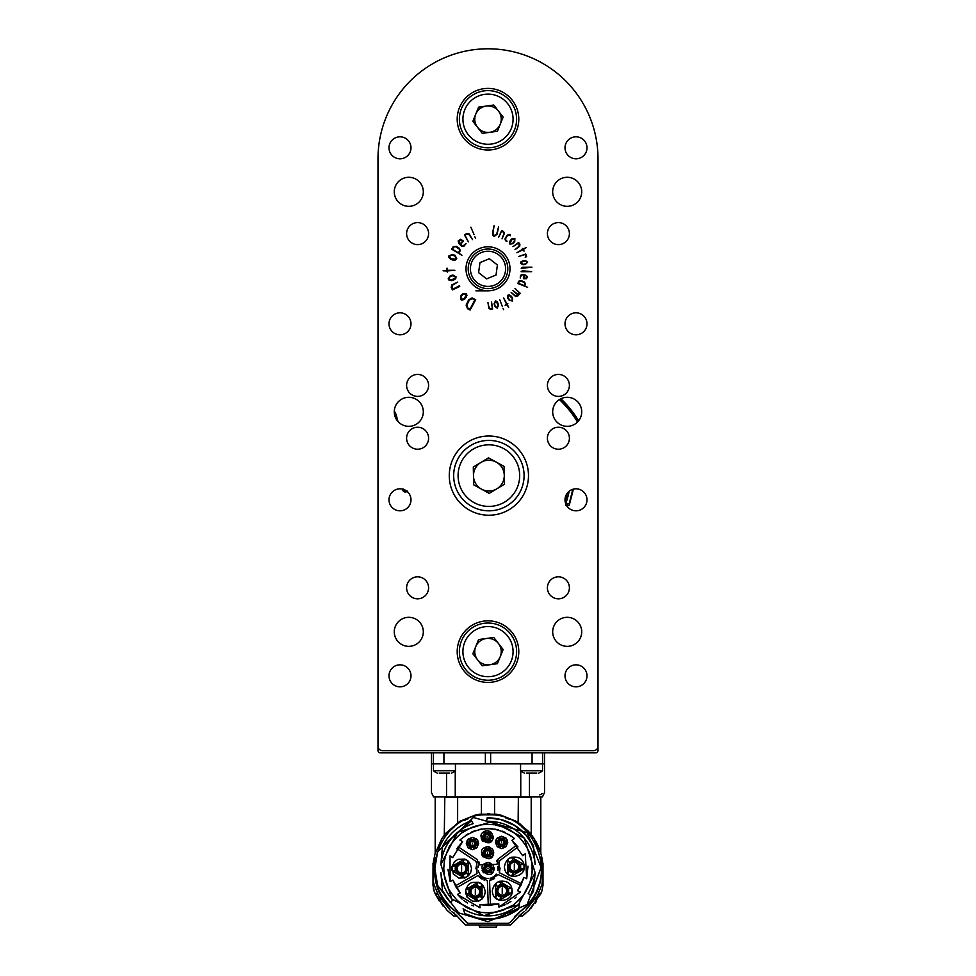 <?xml version="1.0" encoding="UTF-8"?>
<svg xmlns="http://www.w3.org/2000/svg" width="976" height="976" viewBox="0 0 976 976"><rect width="100%" height="100%" fill="white"/><g stroke="black" fill="none" stroke-linecap="round" stroke-linejoin="round"><path stroke-width="1.46" d="M377.993 750.629L377.993 158.807A110.007 110.007 0 0 1 488 48.8A110.007 110.007 0 0 1 598.007 158.807L598.007 750.629A2.196 2.196 0 0 1 595.811 752.838L380.189 752.838A2.196 2.196 0 0 1 377.993 750.629M396.049 418.777A8.796 8.796 0 0 0 394.792 415.654A19.801 19.801 0 0 1 394.792 415.63M578.634 420.778A105.933 105.933 0 0 0 560.883 398.745M490.635 752.838L490.635 763.842L488 763.842L544.547 763.842L544.547 792.463L542.51 796.843L433.49 796.843L431.453 792.463L431.453 763.842L488 763.842L485.365 763.842L485.365 752.838M439.895 796.843C428.745 791.048 428.745 791.048 439.895 796.843M446.532 796.843L446.532 773.077M455.243 770.93L455.243 796.843M462.368 796.843L513.632 796.843M520.757 796.843L520.757 770.93M529.468 773.077L529.468 796.843M536.105 796.843C547.255 791.048 547.255 791.048 536.105 796.843M542.107 793.708L539.801 794.903M496.284 814.191L500.688 815.045L496.284 814.191L479.716 814.191L475.312 815.045L459.952 821.243L445.788 833.297M518.134 823.049L518.366 797.282L444.8 797.282C432.051 797.282 432.051 797.282 444.8 797.282L444.275 835.2L445.239 833.968M518.366 797.282L531.2 797.282L531.2 834.517L528.199 831.015L518.415 823.195M529.309 832.247L534.665 839.458M531.2 797.282C543.949 797.282 543.949 797.282 531.2 797.282M540.765 853.024L540.192 851.218M539.533 849.34L538.886 847.68M538.776 847.412L538.374 846.473M537.922 845.46L536.995 843.557M536.58 842.776L536.129 841.946M535.934 841.593L536.275 842.203M534.262 838.848L532.872 837.506M538.154 845.972L541.046 854.012L534.336 838.921M540.521 857.453L541.253 861.735L542.583 861.735L542.058 858.392L542.741 863.199L541.412 863.199C542.741 882.89 535.739 898.945 520.391 911.364L514.803 916.415M541.204 856.464L542.07 858.453M541.46 857.245L541.155 856.269M457.634 797.282L457.634 823.171L444.275 835.2L441.689 838.884L434.954 854.012L441.689 838.884L446.093 832.943M444.251 835.249L443.86 836.31M434.954 854.012L433.417 861.735L434.954 854.012M461.209 916.415L467.553 923.32L508.447 923.32L510.143 922.332L508.447 923.32L467.553 923.32L455.609 911.364C440.261 898.945 433.259 882.89 434.588 863.199L433.259 863.199L433.417 861.735L434.747 861.735L435.479 857.453M440.92 899.469L438.602 895.614L450.485 910.571M451.522 911.474L456.219 915.22L452.352 912.084L453.986 912.841M456.219 915.22L465.308 924.931L510.692 924.931L523.648 912.084L519.781 915.22M497.345 925.626L496.357 925.651L496.357 927.2L479.643 927.2L479.643 925.651L478.655 925.626M525.515 910.571L537.398 895.614L535.08 899.469M525.149 913.78L523.673 914.951M518.903 916L522.282 916L528.748 910.571L540.704 893.992L538.252 893.992M532.676 837.237L531.725 835.2C527.784 830.405 527.784 830.405 531.725 835.2C527.784 830.405 527.784 830.405 531.725 835.2L532.725 837.31M530.871 908.4L541.68 891.857L542.998 885.391L542.998 863.199M437.748 893.992L435.296 893.992L447.252 910.571L453.718 916L447.301 910.608M433.002 863.199L433.173 880.315L433.991 884.512L438.602 895.614M523.648 912.084L524.478 911.474M537.398 895.614L542.009 884.512L542.998 868.945M540.704 893.992L541.168 893.003M536.312 901.604L535.055 903.349M542.949 875.826L542.497 878.058M500.688 815.045L516.048 821.243L519.818 823.695L531.725 835.2L534.311 838.884L541.046 854.012L542.058 858.392M541.204 892.942L541.68 891.857L541.204 892.942M439.176 900.836L434.796 892.942L443.116 906.118M435.296 893.992L433.344 888.758M433.002 868.579L433.002 885.391L434.32 891.857L433.002 885.391L433.002 868.945M434.796 892.942L434.32 891.857M433.051 875.826L433.173 880.315M510.143 922.332L520.391 911.364C561.566 883.719 537.52 812.081 488 814.875C438.48 812.081 414.434 883.719 455.609 911.364M537.068 846.79L533.701 840.397M526.784 831.442L521.66 826.733M509.435 819.34L505.629 817.851M468.651 818.486L464.491 820.304M454.34 826.733L449.216 831.442M442.299 840.397L438.932 846.79M496.357 927.2L479.643 927.2M475.312 815.045L479.716 814.191M489.659 813.581A54.998 54.998 0 0 0 487.805 813.557M501.054 819.669L487.207 817.742C508.045 818.254 523.478 827.648 533.506 845.924L533.555 846.534A50.606 50.606 0 0 0 487.17 817.961L486.585 821.28A47.299 47.299 0 0 1 535.116 864.443L533.555 846.534L525.747 834.858M530.798 895.565L528.236 893.418A47.299 47.299 0 0 0 535.116 872.678L518.402 904.801L483.876 915.683L451.766 898.969L440.884 864.443L457.598 832.321L492.124 821.438L524.234 838.152L535.116 872.678L533.506 891.198L530.798 895.565A50.606 50.606 0 0 0 533.555 890.588M473.153 823.646A47.299 47.299 0 0 0 440.884 864.443L442.494 845.924L471.469 820.731A50.606 50.606 0 0 0 442.445 846.534L471.469 820.731L473.153 823.646M440.884 872.678A47.299 47.299 0 0 0 452.693 900.031L450.546 902.593L442.445 890.588L450.546 902.593A50.606 50.606 0 0 1 442.445 890.588L440.884 872.678M477.984 918.16L464.869 913.573L463.136 908.802A47.299 47.299 0 0 0 519.476 903.874L518.598 908.863L506.544 915.647M464.869 913.573L464.979 913.878C483.718 922.491 501.579 920.929 518.537 909.193L518.598 908.863A50.606 50.606 0 0 1 464.869 913.573M501.103 819.681L514.352 825.354M514.535 825.476L525.527 834.614M488 912.78C482.717 912.828 477.959 912.048 473.738 910.425C470.725 908.144 469.883 911.523 456.731 899.835C450.949 893.089 447.74 888.258 447.093 885.354C444.385 874.679 445.019 884.537 443.775 868.567C444.605 857.001 444.324 859.258 448.728 848.217C446.886 849.181 457.219 835.749 461.916 832.845L471.201 827.648L479.692 825.123C484.194 823.964 499.492 824.805 495.552 824.988L503.775 827.245C509.85 830.93 506.8 826.404 519.269 837.286C526.674 845.716 530.676 853.109 531.273 859.466C530.895 854.525 532.835 869.75 531.81 874.606L529.858 882.829L525.613 891.82C521.965 897.993 510.399 907.936 512.205 905.569L500.224 911.059C491.855 912.56 504.824 911.242 488 912.78L482.839 912.487M506.483 915.671L492.636 918.953M492.416 918.977L478.301 918.221M443.775 868.567L444.519 876.607M445.507 880.828L446.886 884.842M448.704 888.843L450.985 892.759M452.51 894.955L456.731 899.823M461.611 904.044L463.795 905.569M467.724 907.863L471.725 909.681M475.727 911.047L479.948 912.048M490.696 912.706L496.052 912.048M500.273 911.047L504.275 909.681M508.289 907.851L512.205 905.569M514.389 904.044L519.269 899.835M523.49 894.955L525.015 892.759M527.296 888.843L529.114 884.842M530.493 880.828L531.481 876.607M531.859 874.264L532.225 868.567M531.859 862.857L531.481 860.515M530.493 856.294L529.114 852.28M527.296 848.278L525.015 844.362M523.49 842.166L519.269 837.286M514.389 833.077L512.205 831.552M508.276 829.258L504.275 827.441M500.273 826.074L496.052 825.074M493.697 824.708L488 824.342M482.303 824.708L479.948 825.074M475.727 826.074L471.725 827.441M467.711 829.271L463.795 831.552M461.611 833.077L456.731 837.286M452.51 842.166L450.985 844.362M448.704 848.278L446.886 852.28M445.507 856.294L444.519 860.515M460.172 892.894L452.876 880.084L450.156 881.633L450.009 855.915L452.705 857.599L462.587 841.727L459.891 840.043C477.703 825.489 495.893 824.988 514.486 838.53L511.888 840.348L522.636 855.659L525.234 853.829L526.723 878.742L523.892 877.4L517.585 890.722L520.415 892.064L498.919 907.082L498.797 903.91L479.887 904.618L480.009 907.802L457.451 894.443L460.172 892.894L456.439 887.794L478.069 875.484L487.353 880.645L488.293 905.521L498.797 903.91M452.876 880.084L456.17 887.355M457.451 894.443L462.136 899.128M463.673 900.36L467.602 903.02M471.835 905.191L473.653 905.948M479.887 904.618L488.293 905.521M489.745 905.484L490.489 905.435L489.549 880.34L498.224 874.618L520.916 885.366L523.892 877.4M498.919 907.082L505.117 904.752M506.886 903.874L510.924 901.385M514.657 898.432L516.097 897.09M517.585 890.722L520.916 885.366M521.648 883.853L499.358 872.727L498.956 863.418L499.627 860.734L517.951 846.912L511.888 840.348M526.723 878.742L527.967 866.163M514.486 838.53L508.813 834.358M505.629 832.613L502.152 831.101M498.382 829.893L494.722 829.088M492.441 828.77L486.89 828.539M481.363 829.075L479.106 829.515M475.483 830.527L471.798 831.942M468.395 833.65L465.32 835.566M462.587 841.727L456.731 848.852M447.96 869.262L450.156 881.633M475.898 868.823L476.776 864.028L476.983 873.569L455.353 885.891M476.727 862.272L475.971 861.381L476.776 864.028M471.493 868.567L470.798 872.202L468.602 875.557L465.247 877.766L458.842 878.071L453.328 873.996L451.876 866.712L454.596 861.564L457.951 859.356L464.527 859.1C468.236 860.112 470.566 863.272 471.493 868.567M485.231 891.722L484.535 895.37L482.339 898.725L478.984 900.933L472.579 901.238L467.065 897.164L465.613 889.868L468.334 884.72L471.689 882.524L478.252 882.267C481.973 883.28 484.291 886.428 485.231 891.722M484.682 880.193L483.913 879.949M482.12 879.132L480.485 878.046M479.863 877.509L478.069 875.484M516.609 845.167L498.297 858.978L496.967 864.358L478.826 864.858L477.191 859.551L458.134 846.778M456.902 848.595L475.971 861.381M494.539 878.485L492.856 879.413M492.124 879.705L489.549 880.34M492.355 890.783C493.246 885.842 495.576 882.694 499.346 881.328C507.349 880.389 511.619 883.548 512.156 890.783C513.327 901.617 492.782 905.301 492.355 890.893M504.433 866.725C505.336 861.784 507.666 858.624 511.424 857.257C519.439 856.318 523.709 859.478 524.234 866.725C525.417 877.546 504.86 881.23 504.433 866.822M498.76 862.272L498.956 863.418M500.09 868.03L499.358 872.727M478.948 861.918L479.131 862.991M479.131 863.443L478.203 867.127M478.374 870.848L478.74 872.068M478.923 872.532L479.924 874.289M480.668 875.216L481.534 876.058M482.449 876.765L483.157 877.192M484.596 877.863L485.755 878.205M486.487 878.351L488.268 878.461M490.05 878.254L490.769 878.071M491.904 877.656L493.014 877.095M493.99 876.448L494.856 875.704M495.686 874.801L496.211 874.093M497.748 870.324L497.882 869.067M497.894 868.762L497.882 868.006M497.87 867.798L497.699 866.59M496.674 861.43L497.065 860.417M497.296 860.027L498.297 858.978M494.161 868.567C492.063 884.378 471.188 863.931 489.318 862.54L493.148 865.175L494.161 868.567M493.722 852.719C491.623 868.53 470.749 848.083 488.878 846.704L492.709 849.34L493.722 852.719M493.283 836.883C491.855 851.194 472.116 835.517 485.792 830.869L488.83 830.966L491.477 832.528L493.283 836.883M507.752 842.386L505.958 846.741L501.591 848.534L497.235 846.741L495.442 842.386L497.235 838.018L501.591 836.225L505.958 838.018L507.752 842.386M478.63 843.52L476.825 847.876L472.469 849.681L468.114 847.876L466.308 843.52L468.114 839.165L472.469 837.359L476.825 839.165L478.63 843.52M451.949 870.763L451.949 866.359L464.515 859.1L468.334 861.296L468.334 875.826L464.515 878.022L451.949 870.763L456.317 870.763M478.252 882.267L482.071 884.463L482.071 898.981L478.252 901.19L465.686 893.931L465.686 889.526L478.252 882.267L476.068 886.049M499.334 900.25L495.515 898.042L495.515 883.524L499.334 881.328L511.9 888.587L511.9 892.991L499.334 900.25L501.518 896.456M523.99 864.516L523.99 868.921L511.412 876.18L507.605 873.984L507.605 859.466L511.412 857.257L523.99 864.516L519.622 864.516M493.868 870.421L492.551 872.715L483.449 872.715L482.132 870.421L486.682 862.54L489.318 862.54L493.868 870.421L491.282 868.933M493.429 854.586L492.111 856.867L483.01 856.867L481.693 854.586L486.243 846.704L488.878 846.704L493.429 854.586L490.843 853.085M492.99 838.75L491.672 841.031L482.571 841.031L481.253 838.75L485.804 830.857L488.439 830.857L492.99 838.75L490.403 837.249M495.723 840.519L497.04 838.225L506.154 838.225L507.471 840.519L502.921 848.4L500.273 848.4L495.723 840.519L498.321 842.007M473.787 849.547L471.152 849.547L466.601 841.654L467.919 839.372L477.02 839.372L478.338 841.654L473.787 849.547L473.787 846.546M459.867 874.935L460.562 875.082M455.219 868.567L455.609 866.359A6.381 6.381 0 0 0 455.609 870.763L455.219 868.713M462.685 862.272L466.504 864.48A6.381 6.381 0 0 0 462.685 862.272M463.942 874.496L462.685 874.85A6.381 6.381 0 0 0 466.504 872.654L466.199 872.983M466.113 873.069L464.149 874.411M464.515 878.022L462.807 875.045L455.377 870.763M458.293 874.276L462.807 875.045L462.331 874.24M466.15 872.032L468.334 875.826M468.334 861.296L466.613 864.272L466.613 872.849M468.199 868.567L466.613 864.272L466.15 865.09M462.331 862.894L464.515 859.1M451.949 866.359L455.377 866.359L462.807 862.076M458.305 862.845L455.377 866.359L456.317 866.359M473.604 898.091L474.287 898.249M481.717 890.039L481.497 889.368M468.956 891.722L469.346 889.526A6.381 6.381 0 0 0 469.346 893.931L468.956 891.881M476.422 885.439L480.241 887.635A6.381 6.381 0 0 0 476.422 885.439M477.679 897.664L476.422 898.018A6.381 6.381 0 0 0 480.241 895.809L479.936 896.139M479.85 896.236L477.886 897.578M465.686 889.526L469.114 889.526L476.544 885.232M472.03 886.013L469.114 889.526L470.054 889.526M470.054 893.931L465.686 893.931M478.252 901.19L476.544 898.213L469.114 893.931M472.03 897.444L476.544 898.213L476.068 897.395M479.875 895.199L482.071 898.981M482.071 884.463L480.351 887.44L480.351 896.017M481.937 891.722L480.351 887.44L479.875 888.258M495.869 892.467L496.089 893.138M503.982 884.415L503.287 884.268M497.736 895.297L497.345 894.87A6.381 6.381 0 0 0 501.164 897.078L499.932 896.724M499.907 896.724L497.833 895.395M499.907 884.854L501.164 884.5A6.381 6.381 0 0 0 497.345 886.696L497.65 886.367M497.736 886.269L499.7 884.939M508.63 890.783L508.24 892.991A6.381 6.381 0 0 0 508.24 888.587L508.63 890.624M511.9 892.991L508.472 892.991L501.042 897.273M505.544 896.505L508.472 892.991L507.532 892.991M507.532 888.587L511.9 888.587M499.334 881.328L501.042 884.293L508.472 888.587M505.556 885.073L501.042 884.293L501.518 885.11M497.699 887.318L495.515 883.524M495.515 898.042L497.235 895.077L497.235 886.501M495.649 890.783L497.235 895.077L497.699 894.26M516.072 860.344L515.377 860.198M511.412 857.257L513.132 860.234L520.562 864.516M507.959 868.408L508.167 869.079M509.826 871.226L509.435 870.812A6.381 6.381 0 0 0 513.242 873.008L512.01 872.666M511.985 872.654L509.923 871.324M511.985 860.783L513.242 860.429A6.381 6.381 0 0 0 509.435 862.638L509.728 862.296M509.826 862.211L511.79 860.869M520.72 866.725L520.33 868.921A6.381 6.381 0 0 0 520.33 864.516L520.72 866.566M517.634 861.003L513.132 860.234L513.608 861.052M509.789 863.248L507.605 859.466M507.605 873.984L509.326 871.007L509.326 862.43M507.74 866.725L509.326 871.007L509.789 870.189M513.608 872.398L511.412 876.18M523.99 868.921L520.562 868.921L513.132 873.203M517.634 872.434L520.562 868.921L519.622 868.921M488 864.602L489.318 864.821A3.965 3.965 0 0 0 488 864.602L486.682 864.821A3.965 3.965 0 0 1 488 864.602M490.806 871.361L490.574 871.568A3.965 3.965 0 0 0 491.892 869.287L491.697 869.994M491.684 870.019L490.904 871.263M484.316 870.019L484.108 869.287A3.965 3.965 0 0 0 485.426 871.568L485.304 871.458M485.194 871.361L484.377 870.153M489.318 862.54L489.318 864.358L492.294 869.518M490.952 865.297L489.318 864.358L489.318 865.541M486.682 865.541L486.682 862.54M482.132 870.421L483.706 869.518L486.682 864.358M483.693 867.627L483.706 869.518L484.718 868.933M486.036 871.214L483.449 872.715M492.551 872.715L490.977 871.8L485.023 871.8M489.342 872.751L490.977 871.8L489.964 871.214M487.561 848.766L488.878 848.986A3.965 3.965 0 0 0 487.561 848.766L486.243 848.986A3.965 3.965 0 0 1 487.561 848.766M490.355 855.525L490.135 855.732A3.965 3.965 0 0 0 491.453 853.439L491.257 854.146M491.245 854.183L490.464 855.415M483.876 854.183L483.669 853.439A3.965 3.965 0 0 0 484.987 855.732L484.865 855.623M484.755 855.525L483.937 854.317M488.878 846.704L488.878 848.522L491.855 853.671M490.513 849.462L488.878 848.522L488.878 849.693M486.243 849.693L486.243 846.704M481.693 854.586L483.266 853.671L486.243 848.522M483.254 851.792L483.266 853.671L484.279 853.085M485.597 855.379L483.01 856.867M492.111 856.867L490.538 855.964L484.584 855.964M488.903 856.916L490.538 855.964L489.525 855.379M487.122 832.918L488.439 833.15A3.965 3.965 0 0 0 485.804 833.15L487.109 832.918M489.915 839.677L489.696 839.885A3.965 3.965 0 0 0 491.013 837.603L490.025 839.58M483.437 838.335L483.23 837.603A3.965 3.965 0 0 0 484.547 839.885L484.425 839.775M484.316 839.677L483.498 838.469M488.439 830.857L488.439 832.687L491.416 837.835M490.074 833.626L488.439 832.687L488.439 833.858M485.804 833.858L485.804 830.857M481.253 838.75L482.827 837.835L485.804 832.687M482.815 835.944L482.827 837.835L483.84 837.249M485.157 839.531L482.571 841.031M491.672 841.031L490.098 840.116L484.145 840.116M488.464 841.068L490.098 840.116L489.074 839.531M505.275 840.922L505.495 841.654A3.965 3.965 0 0 0 504.165 839.372L504.299 839.482M504.397 839.58L505.226 840.787M501.591 846.338L500.273 846.119A3.965 3.965 0 0 0 502.921 846.119L501.774 846.338M498.797 839.58L499.029 839.372A3.965 3.965 0 0 0 497.699 841.654L497.906 840.958M497.919 840.922L498.699 839.677M500.273 848.4L500.273 846.582L497.296 841.422M498.638 845.643L500.273 846.582L500.273 845.399M502.921 845.399L502.921 848.4M507.471 840.519L505.897 841.422L502.921 846.582M505.897 843.313L505.897 841.422L504.873 842.007M503.555 839.726L506.154 838.225M497.04 838.225L498.626 839.14L504.568 839.14M500.249 838.189L498.626 839.14L499.639 839.726M476.154 842.068L476.361 842.8A3.965 3.965 0 0 0 475.044 840.519L475.166 840.629M475.263 840.726L476.093 841.922M472.469 847.485L471.152 847.253A3.965 3.965 0 0 0 473.787 847.253L472.64 847.485M469.663 840.726L469.895 840.519A3.965 3.965 0 0 0 468.578 842.8L468.773 842.093M468.785 842.068L469.566 840.824M478.338 841.654L476.764 842.569L473.787 847.717M476.764 844.46L476.764 842.569L475.751 843.154M474.421 840.873L477.02 839.372M467.919 839.372L469.493 840.287L475.446 840.287M471.127 839.336L469.493 840.287L470.505 840.873M469.188 843.154L466.601 841.654M471.152 849.547L471.152 847.717L468.175 842.569M469.505 846.778L471.152 847.717L471.152 846.546M472.469 896.676L475.336 897.444A5.722 5.722 0 0 1 469.615 891.722A5.722 5.722 0 0 1 475.336 886.001A5.722 5.722 0 0 1 481.058 891.722A5.722 5.722 0 0 1 475.336 897.444M461.599 864.163A4.404 4.404 0 0 1 465.406 870.763A4.404 4.404 0 0 1 457.793 870.763A4.404 4.404 0 0 1 461.599 864.163M461.599 874.276A5.722 5.722 0 0 1 455.877 868.567A5.722 5.722 0 0 1 461.599 862.845A5.722 5.722 0 0 1 467.321 868.567A5.722 5.722 0 0 1 461.599 874.276M475.336 887.33A4.404 4.404 0 0 1 479.143 893.931A4.404 4.404 0 0 1 471.53 893.931A4.404 4.404 0 0 1 475.336 887.33M502.25 886.391A4.404 4.404 0 0 1 506.056 892.991A4.404 4.404 0 0 1 498.443 892.991A4.404 4.404 0 0 1 502.25 886.391M502.25 896.505A5.722 5.722 0 0 1 496.528 890.783A5.722 5.722 0 0 1 502.25 885.061A5.722 5.722 0 0 1 507.971 890.783A5.722 5.722 0 0 1 502.25 896.505M514.34 862.32A4.404 4.404 0 0 1 518.146 868.921A4.404 4.404 0 0 1 510.521 868.921A4.404 4.404 0 0 1 514.34 862.32M514.34 872.434A5.722 5.722 0 0 1 508.618 866.725A5.722 5.722 0 0 1 514.34 861.003A5.722 5.722 0 0 1 520.062 866.725A5.722 5.722 0 0 1 514.34 872.434M488 865.261A3.306 3.306 0 0 1 490.855 870.214A3.306 3.306 0 0 1 485.145 870.214A3.306 3.306 0 0 1 488 865.261M489.757 852.719A2.196 2.196 0 0 0 487.561 850.523A2.196 2.196 0 0 1 489.464 853.817A2.196 2.196 0 0 1 485.658 853.817A2.196 2.196 0 0 1 487.561 850.523A2.196 2.196 0 0 1 489.464 853.817A2.196 2.196 0 0 1 485.658 853.817A2.196 2.196 0 0 1 487.561 850.523A2.196 2.196 0 0 1 489.757 852.719A2.196 2.196 0 0 1 487.561 854.915M487.561 849.425A3.306 3.306 0 0 1 490.416 854.366A3.306 3.306 0 0 1 484.706 854.366A3.306 3.306 0 0 1 487.561 849.425M489.318 836.883A2.196 2.196 0 0 0 487.122 834.675A2.196 2.196 0 0 1 489.025 837.981A2.196 2.196 0 0 1 485.218 837.981A2.196 2.196 0 0 1 487.122 834.675A2.196 2.196 0 0 1 489.025 837.981A2.196 2.196 0 0 1 485.218 837.981A2.196 2.196 0 0 1 487.122 834.675A2.196 2.196 0 0 1 489.318 836.883A2.196 2.196 0 0 1 487.122 839.079M487.122 833.577A3.306 3.306 0 0 1 489.976 838.53A3.306 3.306 0 0 1 484.267 838.53A3.306 3.306 0 0 1 487.122 833.577M503.799 842.386A2.196 2.196 0 0 0 501.591 840.177A2.196 2.196 0 0 1 503.506 843.484A2.196 2.196 0 0 1 499.688 843.484A2.196 2.196 0 0 1 501.591 840.177A2.196 2.196 0 0 1 503.799 842.386A2.196 2.196 0 0 1 501.591 844.582M501.591 839.079A3.306 3.306 0 0 1 504.458 844.033A3.306 3.306 0 0 1 498.736 844.033A3.306 3.306 0 0 1 501.591 839.079M474.665 843.52A2.196 2.196 0 0 0 472.469 841.324A2.196 2.196 0 0 1 474.373 844.618A2.196 2.196 0 0 1 470.566 844.618A2.196 2.196 0 0 1 472.469 841.324A2.196 2.196 0 0 1 474.373 844.618A2.196 2.196 0 0 1 470.566 844.618A2.196 2.196 0 0 1 472.469 841.324A2.196 2.196 0 0 1 474.665 843.52A2.196 2.196 0 0 1 472.469 845.728M472.469 840.226A3.306 3.306 0 0 1 475.324 845.179A3.306 3.306 0 0 1 469.615 845.179A3.306 3.306 0 0 1 472.469 840.226M501.591 839.738A2.635 2.635 0 0 1 504.238 842.386A2.635 2.635 0 0 1 501.591 845.021A2.635 2.635 0 0 1 498.956 842.386A2.635 2.635 0 0 1 501.591 839.738M461.599 872.959A4.404 4.404 0 0 1 457.793 866.359A4.404 4.404 0 0 1 465.406 866.359A4.404 4.404 0 0 1 461.599 872.959A4.404 4.404 0 0 1 457.793 866.359A4.404 4.404 0 0 1 465.406 866.359A4.404 4.404 0 0 1 461.599 872.959M461.599 871.275L461.599 865.846L461.599 871.275M475.336 896.127A4.404 4.404 0 0 1 471.53 889.526A4.404 4.404 0 0 1 479.143 889.526A4.404 4.404 0 0 1 475.336 896.127A4.404 4.404 0 0 1 471.53 889.526A4.404 4.404 0 0 1 479.143 889.526A4.404 4.404 0 0 1 475.336 896.127M475.336 894.443L475.336 889.002L475.336 894.443M502.25 895.187A4.404 4.404 0 0 1 498.443 888.587A4.404 4.404 0 0 1 506.056 888.587A4.404 4.404 0 0 1 502.25 895.187A4.404 4.404 0 0 1 498.443 888.587A4.404 4.404 0 0 1 506.056 888.587A4.404 4.404 0 0 1 502.25 895.187M502.25 893.504L502.25 888.062L502.25 893.504M514.34 871.117A4.404 4.404 0 0 1 510.521 864.516A4.404 4.404 0 0 1 518.146 864.516A4.404 4.404 0 0 1 514.34 871.117A4.404 4.404 0 0 1 510.521 864.516A4.404 4.404 0 0 1 518.146 864.516A4.404 4.404 0 0 1 514.34 871.117M514.34 869.433L514.34 864.004L514.34 869.433M490.635 868.567A2.635 2.635 0 0 1 488 871.202A2.635 2.635 0 0 1 485.365 868.567A2.635 2.635 0 0 1 488 865.919A2.635 2.635 0 0 1 490.635 868.567A2.635 2.635 0 0 1 488 871.202A2.635 2.635 0 0 1 485.365 868.567A2.635 2.635 0 0 1 488 865.919A2.635 2.635 0 0 1 490.635 868.567M488 866.359A2.196 2.196 0 0 1 489.903 869.665A2.196 2.196 0 0 1 486.097 869.665A2.196 2.196 0 0 1 488 866.359A2.196 2.196 0 0 1 489.903 869.665A2.196 2.196 0 0 1 486.097 869.665A2.196 2.196 0 0 1 488 866.359A2.196 2.196 0 0 1 490.196 868.567M490.196 852.719A2.635 2.635 0 0 1 487.561 855.366A2.635 2.635 0 0 1 484.926 852.719A2.635 2.635 0 0 1 487.561 850.084A2.635 2.635 0 0 1 490.196 852.719A2.635 2.635 0 0 1 487.561 855.366A2.635 2.635 0 0 1 484.926 852.719A2.635 2.635 0 0 1 487.561 850.084A2.635 2.635 0 0 1 490.196 852.719M489.757 836.883A2.635 2.635 0 0 1 487.122 839.519A2.635 2.635 0 0 1 484.474 836.883A2.635 2.635 0 0 1 487.122 834.236A2.635 2.635 0 0 1 489.757 836.883A2.635 2.635 0 0 1 487.122 839.519A2.635 2.635 0 0 1 484.474 836.883A2.635 2.635 0 0 1 487.122 834.236A2.635 2.635 0 0 1 489.757 836.883M475.105 843.52A2.635 2.635 0 0 1 472.469 846.168A2.635 2.635 0 0 1 469.822 843.52A2.635 2.635 0 0 1 472.469 840.885A2.635 2.635 0 0 1 475.105 843.52A2.635 2.635 0 0 1 472.469 846.168A2.635 2.635 0 0 1 469.822 843.52A2.635 2.635 0 0 1 472.469 840.885A2.635 2.635 0 0 1 475.105 843.52M488 869.006L488 868.115L488 869.006M487.561 853.158L487.561 852.28L487.561 853.158M487.122 837.323L487.122 836.444L487.122 837.323M501.591 842.825L501.591 841.934L501.591 842.825M472.469 843.959L472.469 843.081L472.469 843.959M494.6 813.96L494.6 797.282M481.4 813.96L481.4 797.282M573.4 489.135L569.264 505.141L569.24 503.531L565.921 504.226M407.626 491.221L405.211 490.501L404.894 492.063L402.856 490.623L402.6 489.135M407.334 491.623L404.894 492.063M405.211 490.501L403.161 489.049L402.856 490.623M566.605 504.47L565.726 505.287M569.264 505.141L567.007 506.19L566.971 504.604M569.24 503.531L572.802 489.305M397.903 421.412L396.122 414.422A18.166 18.166 0 0 1 394.316 410.762M396.634 419.741L395.256 415.52L396.366 414.8M396.195 419.033L394.89 415.532L396.122 414.422M565.714 503.714A82.631 82.631 0 0 0 569.154 491.221M567.215 493.209A81.142 81.142 0 0 1 565.067 501.005M439.163 773.077L449.716 773.077M451.668 773.077A17.605 17.605 0 0 0 455.438 770.772L455.438 763.842M455.438 770.772L433.442 770.772A17.605 17.605 0 0 0 437.211 773.077M444.446 763.842L433.442 763.842L433.454 752.838M526.284 773.077L536.837 773.077M538.789 773.077A17.605 17.605 0 0 0 542.558 770.772L542.558 763.842L531.554 763.842M542.558 770.772L520.562 770.772A17.605 17.605 0 0 0 524.332 773.077M377.993 167.604L377.993 156.843M377.993 741.394L377.993 746.237A4.404 4.404 0 0 0 382.397 750.629L593.603 750.629A4.404 4.404 0 0 0 598.007 746.237L598.007 662.631M598.007 640.634L598.007 178.364M377.993 191.369L377.993 257.81M377.993 279.807L377.993 336.354M377.993 363.414L377.993 539.423M377.993 561.432L377.993 583.428M377.993 614.233L377.993 640.634M377.993 672.086L377.993 711.467M510.155 234.887L510.277 235.728L509.118 235.057L507.398 235.704L505.714 238.4L505.702 239.901L507.032 241.182L505.519 240.755L505.007 238.9L506.959 235.423L508.996 234.338L510.155 234.887M518.622 242.524L519.903 244.183L519.696 246.22L514.999 249.685L518.878 246.306L519.256 244.549L518.244 243.256L512.961 246.66L518.622 242.524M494.124 225.602L492.917 233.288L494.381 235.863L496.76 233.85L498.602 226.737L497.174 234.069L494.295 236.448L492.868 235.375L492.538 232.849L494.124 225.602M470.127 310.039L467.589 308.733L466.125 305.146L468.626 299.827L472.091 297.875L475.69 299.766L470.127 310.039M451.681 249.173L453.108 246.855L456.146 246.33L459.245 248.233L460.318 250.539L458.903 253.187L461.892 255.297L451.681 249.173M474.873 236.826L475.434 238.144L474.873 236.826M443.092 270.816L446.837 270.291L447.032 268.119L447.496 270.279L454.865 270.279L447.52 270.925L447.289 272.084L446.862 270.95L443.092 270.816M452.461 289.921L451.193 287.456L451.717 284.968L457.732 282.064L452.62 285.163L451.9 287.249L452.913 289.177L459.379 285.797L459.708 286.456L452.461 289.921M503.592 309.734L503.116 308.636L503.592 309.734M497.15 308.16L494.661 306.11L494.088 303.695L495.442 300.974L496.943 301.364L498.028 303.316L498.516 305.403L497.15 308.16M520.208 293.264L517.609 296.228L515.523 296.448L511.143 292.434L515.267 295.618L517.268 295.472L517.731 294.935L512.888 290.433L518.122 294.496L519.391 293.02L514.986 288.42L520.208 293.264M527.613 287.31L517.89 283.528L518.598 281.247L520.928 280.527L524.136 281.844L525.527 283.711L524.746 285.919L527.613 287.31M531.615 271.657L521.123 271.731L522.38 270.755L531.615 271.657M527.723 261.983L525.564 264.313L523.136 264.728L520.537 263.239L521.013 261.788L523.002 260.824L525.088 260.47L527.723 261.983M470.883 227.225L474.08 234.643L470.883 227.225M547.402 233.606A11.004 11.004 0 0 0 563.908 243.134A11.004 11.004 0 0 0 563.908 224.077A11.004 11.004 0 0 0 547.402 233.606M406.602 233.606A11.004 11.004 0 0 0 423.096 243.134A11.004 11.004 0 0 0 423.096 224.077A11.004 11.004 0 0 0 406.602 233.606M547.402 438.224A11.004 11.004 0 0 0 563.908 447.752A11.004 11.004 0 0 0 563.908 428.696A11.004 11.004 0 0 0 547.402 438.224M406.602 438.224A11.004 11.004 0 0 0 423.096 447.752A11.004 11.004 0 0 0 423.096 428.696A11.004 11.004 0 0 0 406.602 438.224M547.402 385.422A11.004 11.004 0 0 0 563.908 394.938A11.004 11.004 0 0 0 563.908 375.894A11.004 11.004 0 0 0 547.402 385.422M406.602 385.422A11.004 11.004 0 0 0 423.096 394.938A11.004 11.004 0 0 0 423.096 375.894A11.004 11.004 0 0 0 406.602 385.422M423.316 631.826A14.518 14.518 0 0 1 401.539 644.404A14.518 14.518 0 0 1 401.539 619.26A14.518 14.518 0 0 1 423.316 631.826M581.72 631.826A14.518 14.518 0 0 1 559.943 644.404A14.518 14.518 0 0 1 559.943 619.26A14.518 14.518 0 0 1 581.72 631.826M423.316 411.823A14.518 14.518 0 0 1 401.539 424.389A14.518 14.518 0 0 1 401.539 399.245A14.518 14.518 0 0 1 423.316 411.823M581.72 411.823A14.518 14.518 0 0 1 559.943 424.389A14.518 14.518 0 0 1 559.943 399.245A14.518 14.518 0 0 1 581.72 411.823M423.316 191.808A14.518 14.518 0 0 1 401.539 204.387A14.518 14.518 0 0 1 401.539 179.23A14.518 14.518 0 0 1 423.316 191.808M581.72 191.808A14.518 14.518 0 0 1 559.943 204.387A14.518 14.518 0 0 1 559.943 179.23A14.518 14.518 0 0 1 581.72 191.808M547.402 587.833A11.004 11.004 0 0 0 563.908 597.349A11.004 11.004 0 0 0 563.908 578.304A11.004 11.004 0 0 0 547.402 587.833M406.602 587.833A11.004 11.004 0 0 0 423.096 597.349A11.004 11.004 0 0 0 423.096 578.304A11.004 11.004 0 0 0 406.602 587.833M388.997 147.803A11.004 11.004 0 0 0 405.491 157.331A11.004 11.004 0 0 0 405.491 138.275A11.004 11.004 0 0 0 388.997 147.803M388.997 323.812A11.004 11.004 0 0 0 405.491 333.341A11.004 11.004 0 0 0 405.491 314.284A11.004 11.004 0 0 0 388.997 323.812M388.997 499.822A11.004 11.004 0 0 0 405.491 509.35A11.004 11.004 0 0 0 405.491 490.294A11.004 11.004 0 0 0 388.997 499.822M388.997 675.831A11.004 11.004 0 0 0 405.491 685.359A11.004 11.004 0 0 0 405.491 666.303A11.004 11.004 0 0 0 388.997 675.831M565.006 147.803A11.004 11.004 0 0 0 581.501 157.331A11.004 11.004 0 0 0 581.501 138.275A11.004 11.004 0 0 0 565.006 147.803M565.006 323.812A11.004 11.004 0 0 0 581.501 333.341A11.004 11.004 0 0 0 581.501 314.284A11.004 11.004 0 0 0 565.006 323.812M565.006 499.822A11.004 11.004 0 0 0 581.501 509.35A11.004 11.004 0 0 0 581.501 490.294A11.004 11.004 0 0 0 565.006 499.822M565.006 675.831A11.004 11.004 0 0 0 581.501 685.359A11.004 11.004 0 0 0 581.501 666.303A11.004 11.004 0 0 0 565.006 675.831M466.003 268.815A21.997 21.997 0 0 0 499.004 287.859A21.997 21.997 0 0 0 499.004 249.758A21.997 21.997 0 0 0 466.003 268.815M449.277 475.617A39.601 39.601 0 0 0 508.679 509.923A39.601 39.601 0 0 0 508.679 441.323A39.601 39.601 0 0 0 449.277 475.617M457.195 119.206A30.805 30.805 0 0 0 503.396 145.875A30.805 30.805 0 0 0 503.396 92.525A30.805 30.805 0 0 0 457.195 119.206M598.007 158.807L598.007 746.237M377.993 746.237L377.993 158.807M457.195 651.626A30.805 30.805 0 0 0 503.396 678.308A30.805 30.805 0 0 0 503.396 624.957A30.805 30.805 0 0 0 457.195 651.626M525.747 254.016L526.637 256.566L525.222 257.261L525.966 256.505L525.247 254.443L518.707 256.505L525.747 254.016M531.944 267.18L521.257 268.339L522.428 267.241L531.944 267.18M526.552 278.685L523.392 278.685L523.941 275.22L522.465 274.89L521.269 275.256L520.232 278.001L520.513 275.366L522.136 274.427L525.576 275.11L527.357 276.598L526.552 278.685M512.376 301.023L509.228 300.205L507.74 298.241L507.923 295.179L509.484 294.898L511.278 296.216L512.571 297.924L512.376 301.023M492.599 309.063L490.562 309.416L488.854 308.27L487.927 302.475L489.086 307.647L490.538 308.831L492.27 308.514L491.562 302.084L492.599 309.063M502.396 306.659L499.785 299.778L502.396 306.659M508.63 307.464L506.837 304.671L505.141 305.256L506.532 304.085L503.579 297.985L506.971 303.853L507.825 303.707L507.276 304.439L508.63 307.464M448.204 278.855L450.302 275.708L452.937 275.037L456.048 276.83L455.707 278.733L453.62 280.088L451.339 280.661L448.789 279.917L448.204 278.855M448.826 255.993L452.352 254.419L454.999 255.297L456.695 258.53L455.365 259.994L453.035 260.092L450.546 259.274L448.753 257.225L448.826 255.993M464.43 234.899L466.711 233.508L469.163 233.886L472.543 239.608L469.114 234.606L466.918 234.045L464.979 235.24L468.382 241.841L464.43 234.899M460.428 239.205L463.502 241.035L460.599 244.317L461.77 245.488L463.185 245.793L466.077 243.573L463.942 246.196L461.697 246.257L458.842 243.536L458.171 240.95L460.428 239.205M460.855 299.632L460.818 295.874L462.612 293.837L466.162 293.544L466.955 295.301L466.003 297.582L464.454 299.339L461.929 300.181L460.855 299.632M501.591 230.641L503.543 231.458L504.385 233.374L502.018 238.864L503.823 233.801L503.238 231.995L501.579 231.324L498.663 237.217L501.591 230.641M526.393 247.501L523.453 249.429L524.063 251.125L522.868 249.746L516.902 252.747L522.624 249.307L522.465 248.453L523.209 248.99L526.393 247.501M514.877 238.51L514.718 241.804L513.059 243.683L509.972 244.11L509.374 242.609L510.192 240.706L511.753 238.937L514.877 238.51M525.71 263.837L526.784 263.203L526.881 261.519L525.186 260.909L521.306 262.251L521.123 263.105L523.038 264.289L525.71 263.837M525.1 278.502L526.833 277.404L526.052 275.83L524.527 275.342L523.88 278.258L525.1 278.502M519.183 281.503L518.439 283.247L524.161 285.663L524.893 283.382L523.978 282.296L520.428 280.954L519.183 281.503M509.765 300.01L510.79 300.645L512.315 299.961L512.107 298.229L509.228 295.508L508.398 295.74L508.203 297.924L509.765 300.01M495.149 306.232L497.028 307.574L498.077 305.537L496.479 301.694L495.613 301.56L494.527 303.56L495.149 306.232M450.229 276.415L448.862 278.709L451.156 280.014L455.304 278.099L455.402 277.038L453.132 275.683L450.229 276.415M451.9 255.004L449.472 256.224L450.729 258.603L455.353 259.226L456.024 258.359L454.804 255.956L451.9 255.004M455.353 246.635L453.596 247.16L452.352 249.185L458.403 252.894L459.769 250.429L459.001 248.746L455.353 246.635M461.721 240.255L459.293 240.377L458.976 242.438L460.111 243.817L462.722 241.194L461.721 240.255M466.857 305.183L467.919 308.074L470.042 309.16L474.824 299.839L472.055 298.619L469.285 300.157L466.857 305.183M461.148 296.497L461.306 299.156L463.942 298.937L466.284 295.008L465.759 294.069L463.124 294.24L461.148 296.497M514.376 241.304L514.352 239.083L512.168 239.364L510.07 242.731L510.46 243.5L512.644 243.256L514.376 241.304M489.379 258.738L479.972 262.581L478.594 272.646L486.621 278.88L496.028 275.037L497.406 264.972L489.379 258.738M468.382 266.119A19.801 19.801 0 0 1 490.696 249.197A19.801 19.801 0 0 1 507.618 271.499A19.801 19.801 0 0 1 485.304 288.432A19.801 19.801 0 0 1 468.382 266.119A19.801 19.801 0 0 1 490.696 249.197A19.801 19.801 0 0 1 507.618 271.499A19.801 19.801 0 0 1 485.304 288.432A19.801 19.801 0 0 1 468.382 266.119M473.665 484.816L473.299 467.04L488.525 457.842L504.104 466.418L504.458 484.206L489.232 493.405L473.665 484.816M470.676 445.495A35.197 35.197 0 0 1 524.075 474.922A35.197 35.197 0 0 1 471.896 506.459A35.197 35.197 0 0 1 470.676 445.495A35.197 35.197 0 0 1 524.075 474.922A35.197 35.197 0 0 1 471.896 506.459A35.197 35.197 0 0 1 470.676 445.495M496.845 488.805A15.396 15.396 0 0 0 496.308 462.136A15.396 15.396 0 0 0 473.482 475.934A15.396 15.396 0 0 0 496.845 488.805M497.406 663.692L482.254 665.803L472.848 653.749L478.594 639.573L493.746 637.45L503.152 649.516L497.406 663.692M465.442 669.219A28.597 28.597 0 0 1 484.047 623.298A28.597 28.597 0 0 1 514.511 662.362A28.597 28.597 0 0 1 465.442 669.219A28.597 28.597 0 0 1 484.047 623.298A28.597 28.597 0 0 1 514.511 662.362A28.597 28.597 0 0 1 465.442 669.219M475.727 646.661A13.249 13.249 0 0 0 489.83 664.754A13.249 13.249 0 0 0 498.443 643.489A13.249 13.249 0 0 0 475.727 646.661M497.394 131.272L482.254 133.37L472.848 121.305L478.606 107.14L493.746 105.03L503.152 117.096L497.394 131.272M465.43 136.774A28.597 28.597 0 0 1 484.059 90.878A28.597 28.597 0 0 1 514.498 129.954A28.597 28.597 0 0 1 465.43 136.774A28.597 28.597 0 0 1 484.059 90.878A28.597 28.597 0 0 1 514.498 129.954A28.597 28.597 0 0 1 465.43 136.774M475.727 114.229A13.249 13.249 0 0 0 489.818 132.321A13.249 13.249 0 0 0 498.455 111.069A13.249 13.249 0 0 0 475.727 114.229M475.91 290.811L488 290.811M566.971 506.105L567.495 504.714M406.333 491.392A83.18 83.18 0 0 1 406.199 490.745M544.486 752.838L544.486 763.842M431.514 763.842L431.514 752.838M443.921 752.838L443.921 763.842M542.546 752.838L542.546 763.842M532.079 752.838L532.079 763.842M394.743 415.312L395.012 415.142A19.483 19.483 0 0 1 394.487 414.263M559.407 399.574A104.31 104.31 0 0 1 577.511 422.047M560.602 398.891A105.64 105.64 0 0 1 578.426 421.022M470.566 266.424A17.605 17.605 0 0 0 494.649 285.114A17.605 17.605 0 0 0 498.785 254.907A17.605 17.605 0 0 0 470.566 266.424M472.945 449.265A30.805 30.805 0 0 0 474.019 502.603A30.805 30.805 0 0 0 519.671 475.007A30.805 30.805 0 0 0 472.945 449.265M468.224 667.059A25.083 25.083 0 0 0 511.241 661.045A25.083 25.083 0 0 0 484.535 626.787A25.083 25.083 0 0 0 468.224 667.059M468.212 134.615A25.083 25.083 0 0 0 511.241 128.637A25.083 25.083 0 0 0 484.547 94.367A25.083 25.083 0 0 0 468.212 134.615M509.997 268.815A21.997 21.997 0 0 0 488 246.806M544.547 763.842L544.547 752.838M431.453 763.842L431.453 752.838M540.802 797.282L540.802 853.158M435.198 797.282L435.198 853.158M457.097 916L453.718 916M488 921.698L527.174 904.459L541.119 867.493L527.174 832.662L473.409 817.473L437.614 851.706L434.869 868.567L437.614 885.415L458.757 912.914L488 921.698M433.442 770.772L433.442 763.842M520.562 770.772L520.562 763.842"/></g></svg>
